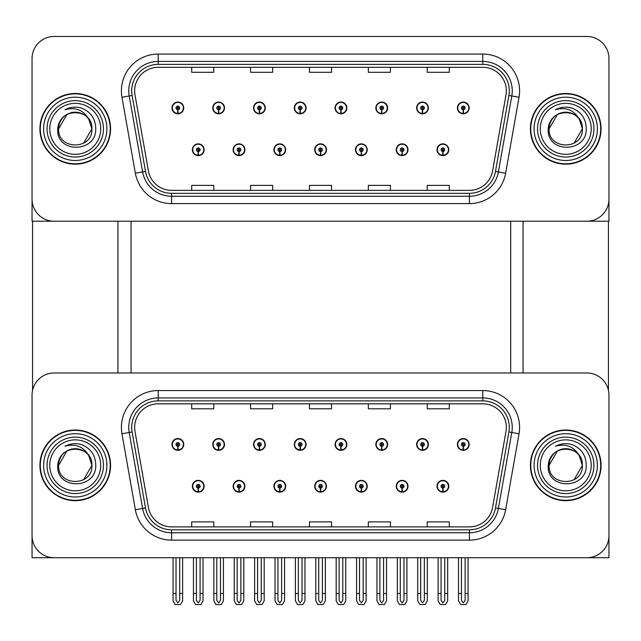 <?xml version="1.0" encoding="UTF-8"?>
<svg xmlns="http://www.w3.org/2000/svg" width="641" height="641" viewBox="0 0 641 641"><rect width="100%" height="100%" fill="white"/><g stroke="black" fill="none" stroke-linecap="round" stroke-linejoin="round"><path stroke-width="0.96" d="M314.683 486.255A5.889 5.889 0 0 0 320.572 492.144A5.889 5.889 0 0 0 326.461 486.255A5.889 5.889 0 0 0 320.572 480.365A5.889 5.889 0 0 0 314.683 486.255M355.459 486.255A5.889 5.889 0 0 0 361.348 492.144A5.889 5.889 0 0 0 367.237 486.255A5.889 5.889 0 0 0 361.348 480.365A5.889 5.889 0 0 0 355.459 486.255M273.907 486.255A5.889 5.889 0 0 0 279.796 492.144A5.889 5.889 0 0 0 285.686 486.255A5.889 5.889 0 0 0 279.796 480.365A5.889 5.889 0 0 0 273.907 486.255M233.132 486.255A5.889 5.889 0 0 0 239.021 492.144A5.889 5.889 0 0 0 244.91 486.255A5.889 5.889 0 0 0 239.021 480.365A5.889 5.889 0 0 0 233.132 486.255M192.356 486.255A5.889 5.889 0 0 0 198.245 492.144A5.889 5.889 0 0 0 204.134 486.255A5.889 5.889 0 0 0 198.245 480.365A5.889 5.889 0 0 0 192.356 486.255M396.234 486.255A5.889 5.889 0 0 0 402.123 492.144A5.889 5.889 0 0 0 408.013 486.255A5.889 5.889 0 0 0 402.123 480.365A5.889 5.889 0 0 0 396.234 486.255M416.626 444.445A5.889 5.889 0 0 0 422.515 450.335A5.889 5.889 0 0 0 428.404 444.445A5.889 5.889 0 0 0 422.515 438.556A5.889 5.889 0 0 0 416.626 444.445M375.85 444.445A5.889 5.889 0 0 0 381.74 450.335A5.889 5.889 0 0 0 387.629 444.445A5.889 5.889 0 0 0 381.74 438.556A5.889 5.889 0 0 0 375.85 444.445M335.075 444.445A5.889 5.889 0 0 0 340.964 450.335A5.889 5.889 0 0 0 346.853 444.445A5.889 5.889 0 0 0 340.964 438.556A5.889 5.889 0 0 0 335.075 444.445M294.299 444.445A5.889 5.889 0 0 0 300.188 450.335A5.889 5.889 0 0 0 306.077 444.445A5.889 5.889 0 0 0 300.188 438.556A5.889 5.889 0 0 0 294.299 444.445M253.524 444.445A5.889 5.889 0 0 0 259.413 450.335A5.889 5.889 0 0 0 265.294 444.445A5.889 5.889 0 0 0 259.413 438.556A5.889 5.889 0 0 0 253.524 444.445M212.748 444.445A5.889 5.889 0 0 0 218.637 450.335A5.889 5.889 0 0 0 224.518 444.445A5.889 5.889 0 0 0 218.637 438.556A5.889 5.889 0 0 0 212.748 444.445M171.972 444.445A5.889 5.889 0 0 0 177.853 450.335A5.889 5.889 0 0 0 183.743 444.445A5.889 5.889 0 0 0 177.853 438.556A5.889 5.889 0 0 0 171.972 444.445M437.01 486.255A5.889 5.889 0 0 0 442.899 492.144A5.889 5.889 0 0 0 448.788 486.255A5.889 5.889 0 0 0 442.899 480.365A5.889 5.889 0 0 0 437.01 486.255M457.402 444.445A5.889 5.889 0 0 0 463.291 450.335A5.889 5.889 0 0 0 469.18 444.445A5.889 5.889 0 0 0 463.291 438.556A5.889 5.889 0 0 0 457.402 444.445M608.95 557.726L608.95 395.056A22.082 22.082 0 0 0 586.868 372.982L54.132 372.982A22.082 22.082 0 0 0 32.05 395.056L32.05 557.726L608.95 557.726M131.044 221.209L131.044 372.982M510.693 221.209L510.693 372.982M314.683 149.738A5.889 5.889 0 0 0 320.572 155.627A5.889 5.889 0 0 0 326.461 149.738A5.889 5.889 0 0 0 320.572 143.856A5.889 5.889 0 0 0 314.683 149.738M355.459 149.738A5.889 5.889 0 0 0 361.348 155.627A5.889 5.889 0 0 0 367.237 149.738A5.889 5.889 0 0 0 361.348 143.856A5.889 5.889 0 0 0 355.459 149.738M273.907 149.738A5.889 5.889 0 0 0 279.796 155.627A5.889 5.889 0 0 0 285.686 149.738A5.889 5.889 0 0 0 279.796 143.856A5.889 5.889 0 0 0 273.907 149.738M233.132 149.738A5.889 5.889 0 0 0 239.021 155.627A5.889 5.889 0 0 0 244.91 149.738A5.889 5.889 0 0 0 239.021 143.856A5.889 5.889 0 0 0 233.132 149.738M192.356 149.738A5.889 5.889 0 0 0 198.245 155.627A5.889 5.889 0 0 0 204.134 149.738A5.889 5.889 0 0 0 198.245 143.856A5.889 5.889 0 0 0 192.356 149.738M396.234 149.738A5.889 5.889 0 0 0 402.123 155.627A5.889 5.889 0 0 0 408.013 149.738A5.889 5.889 0 0 0 402.123 143.856A5.889 5.889 0 0 0 396.234 149.738M416.626 107.936A5.889 5.889 0 0 0 422.515 113.826A5.889 5.889 0 0 0 428.404 107.936A5.889 5.889 0 0 0 422.515 102.047A5.889 5.889 0 0 0 416.626 107.936M375.85 107.936A5.889 5.889 0 0 0 381.74 113.826A5.889 5.889 0 0 0 387.629 107.936A5.889 5.889 0 0 0 381.74 102.047A5.889 5.889 0 0 0 375.85 107.936M335.075 107.936A5.889 5.889 0 0 0 340.964 113.826A5.889 5.889 0 0 0 346.853 107.936A5.889 5.889 0 0 0 340.964 102.047A5.889 5.889 0 0 0 335.075 107.936M294.299 107.936A5.889 5.889 0 0 0 300.188 113.826A5.889 5.889 0 0 0 306.077 107.936A5.889 5.889 0 0 0 300.188 102.047A5.889 5.889 0 0 0 294.299 107.936M253.524 107.936A5.889 5.889 0 0 0 259.413 113.826A5.889 5.889 0 0 0 265.294 107.936A5.889 5.889 0 0 0 259.413 102.047A5.889 5.889 0 0 0 253.524 107.936M212.748 107.936A5.889 5.889 0 0 0 218.637 113.826A5.889 5.889 0 0 0 224.518 107.936A5.889 5.889 0 0 0 218.637 102.047A5.889 5.889 0 0 0 212.748 107.936M171.972 107.936A5.889 5.889 0 0 0 177.853 113.826A5.889 5.889 0 0 0 183.743 107.936A5.889 5.889 0 0 0 177.853 102.047A5.889 5.889 0 0 0 171.972 107.936M437.01 149.738A5.889 5.889 0 0 0 442.899 155.627A5.889 5.889 0 0 0 448.788 149.738A5.889 5.889 0 0 0 442.899 143.856A5.889 5.889 0 0 0 437.01 149.738M457.402 107.936A5.889 5.889 0 0 0 463.291 113.826A5.889 5.889 0 0 0 469.18 107.936A5.889 5.889 0 0 0 463.291 102.047A5.889 5.889 0 0 0 457.402 107.936M608.95 221.209L608.95 58.547A22.082 22.082 0 0 0 586.868 36.465L54.132 36.465A22.082 22.082 0 0 0 32.05 58.547L32.05 221.209L608.95 221.209M39.926 465.35A35.327 35.327 0 0 0 75.253 500.677A35.327 35.327 0 0 0 110.581 465.35A35.327 35.327 0 0 0 75.253 430.023A35.327 35.327 0 0 0 39.926 465.35M530.419 465.35A35.327 35.327 0 0 0 565.747 500.677A35.327 35.327 0 0 0 601.074 465.35A35.327 35.327 0 0 0 565.747 430.023A35.327 35.327 0 0 0 530.419 465.35M134.65 427.371A23.557 23.557 0 0 1 158.207 403.822L482.793 403.822A23.557 23.557 0 0 1 505.989 431.465L492.592 507.424A23.557 23.557 0 0 1 469.404 526.886L171.596 526.886A23.557 23.557 0 0 1 148.408 507.424L135.011 431.465A23.557 23.557 0 0 1 134.65 427.371M131.709 427.371A26.497 26.497 0 0 0 132.11 431.97L145.507 507.928A26.497 26.497 0 0 0 171.596 529.827L469.404 529.827A26.497 26.497 0 0 0 495.493 507.928L508.89 431.97A26.497 26.497 0 0 0 482.793 400.873L158.207 400.873A26.497 26.497 0 0 0 131.709 427.371M121.966 433.765A36.801 36.801 0 0 1 158.207 390.569L482.793 390.569A36.801 36.801 0 0 1 519.034 433.765L505.645 509.723A36.801 36.801 0 0 1 469.404 540.131L171.596 540.131A36.801 36.801 0 0 1 135.355 509.723L121.966 433.765L129.21 432.483A29.438 29.438 0 0 1 158.207 397.933L482.793 397.933A29.438 29.438 0 0 1 511.79 432.483L498.394 508.441A29.438 29.438 0 0 1 469.404 532.767L171.596 532.767A29.438 29.438 0 0 1 142.606 508.441L129.21 432.483A29.438 29.438 0 0 1 128.761 427.371M586.868 372.982L54.132 372.982M32.05 395.056L32.05 535.644A22.082 22.082 0 0 0 54.132 557.726L586.868 557.726A22.082 22.082 0 0 0 608.95 535.644L608.95 395.056M309.459 403.822L309.459 408.806L331.541 408.806L331.541 403.822M250.575 403.822L250.575 408.806L272.657 408.806L272.657 403.822M191.691 403.822L191.691 408.806L213.774 408.806L213.774 403.822M368.343 403.822L368.343 408.806L390.425 408.806L390.425 403.822M427.227 403.822L427.227 408.806L449.309 408.806L449.309 403.822M331.541 526.886L331.541 521.894L309.459 521.894L309.459 526.886M272.657 526.886L272.657 521.894L250.575 521.894L250.575 526.886M213.774 526.886L213.774 521.894L191.691 521.894L191.691 526.886M390.425 526.886L390.425 521.894L368.343 521.894L368.343 526.886M449.309 526.886L449.309 521.894L427.227 521.894L427.227 526.886M39.926 128.841A35.327 35.327 0 0 0 75.253 164.168A35.327 35.327 0 0 0 110.581 128.841A35.327 35.327 0 0 0 75.253 93.506A35.327 35.327 0 0 0 39.926 128.841M530.419 128.841A35.327 35.327 0 0 0 565.747 164.168A35.327 35.327 0 0 0 601.074 128.841A35.327 35.327 0 0 0 565.747 93.506A35.327 35.327 0 0 0 530.419 128.841M134.65 90.862A23.557 23.557 0 0 1 158.207 67.305L482.793 67.305A23.557 23.557 0 0 1 505.989 94.948L492.592 170.907A23.557 23.557 0 0 1 469.404 190.369L171.596 190.369A23.557 23.557 0 0 1 148.408 170.907L135.011 94.948A23.557 23.557 0 0 1 134.65 90.862M131.709 90.862A26.497 26.497 0 0 0 132.11 95.461L145.507 171.419A26.497 26.497 0 0 0 171.596 193.318L469.404 193.318A26.497 26.497 0 0 0 495.493 171.419L508.89 95.461A26.497 26.497 0 0 0 482.793 64.364L158.207 64.364A26.497 26.497 0 0 0 131.709 90.862M121.966 97.248A36.801 36.801 0 0 1 158.207 54.06L482.793 54.06A36.801 36.801 0 0 1 519.034 97.248L505.645 173.206A36.801 36.801 0 0 1 469.404 203.622L171.596 203.622A36.801 36.801 0 0 1 135.355 173.206L121.966 97.248L129.21 95.974A29.438 29.438 0 0 1 158.207 61.416L482.793 61.416A29.438 29.438 0 0 1 511.79 95.974L498.394 171.932A29.438 29.438 0 0 1 469.404 196.258L171.596 196.258A29.438 29.438 0 0 1 142.606 171.932L129.21 95.974A29.438 29.438 0 0 1 128.761 90.862M586.868 36.465L54.132 36.465M32.05 58.547L32.05 199.127A22.082 22.082 0 0 0 54.132 221.209L586.868 221.209A22.082 22.082 0 0 0 608.95 199.127L608.95 58.547M495.493 171.419L498.394 171.932L511.79 95.974L519.034 97.248M309.459 67.305L309.459 72.289L331.541 72.289L331.541 67.305M250.575 67.305L250.575 72.289L272.657 72.289L272.657 67.305M191.691 67.305L191.691 72.289L213.774 72.289L213.774 67.305M368.343 67.305L368.343 72.289L390.425 72.289L390.425 67.305M427.227 67.305L427.227 72.289L449.309 72.289L449.309 67.305M331.541 190.369L331.541 185.385L309.459 185.385L309.459 190.369M272.657 190.369L272.657 185.385L250.575 185.385L250.575 190.369M213.774 190.369L213.774 185.385L191.691 185.385L191.691 190.369M390.425 190.369L390.425 185.385L368.343 185.385L368.343 190.369M449.309 190.369L449.309 185.385L427.227 185.385L427.227 190.369M444.742 557.726L444.742 600.329L442.899 602.957L441.064 600.329L441.064 593.494L438.115 593.494L438.115 600.857L440.239 604.535L445.559 604.535L447.682 600.857L447.682 557.726M442.819 488.089L442.659 491.767A5.521 5.521 0 0 1 437.378 486.255A5.521 5.521 0 0 1 442.899 480.734A5.521 5.521 0 0 1 448.42 486.255A5.521 5.521 0 0 1 443.139 491.767L442.979 488.089A1.843 1.843 0 0 0 444.742 486.255A1.843 1.843 0 0 0 442.899 484.412A1.843 1.843 0 0 0 441.064 486.255A1.843 1.843 0 0 0 442.819 488.089L442.867 486.992A0.737 0.737 0 0 1 442.162 486.255A0.737 0.737 0 0 1 442.899 485.517A0.737 0.737 0 0 1 443.636 486.255A0.737 0.737 0 0 1 442.931 486.992L442.979 488.089M438.115 557.726L438.115 593.494M441.064 557.726L441.064 593.494M444.742 593.494L447.682 593.494M465.134 557.726L465.134 600.329L463.291 602.957L461.448 600.329L461.448 593.494L458.507 593.494L458.507 600.857L460.631 604.535L465.951 604.535L468.074 600.857L468.074 557.726M463.211 446.288L463.05 449.966A5.521 5.521 0 0 1 457.77 444.445A5.521 5.521 0 0 1 463.291 438.925A5.521 5.521 0 0 1 468.811 444.445A5.521 5.521 0 0 1 463.531 449.966L463.371 446.288A1.843 1.843 0 0 0 465.134 444.445A1.843 1.843 0 0 0 463.291 442.611A1.843 1.843 0 0 0 461.448 444.445A1.843 1.843 0 0 0 463.211 446.288L463.259 445.183A0.737 0.737 0 0 1 462.554 444.445A0.737 0.737 0 0 1 463.291 443.708A0.737 0.737 0 0 1 464.028 444.445A0.737 0.737 0 0 1 463.323 445.183L463.371 446.288M458.507 557.726L458.507 593.494M461.448 557.726L461.448 593.494M465.134 593.494L468.074 593.494M442.819 151.58L442.659 155.258A5.521 5.521 0 0 1 437.378 149.738A5.521 5.521 0 0 1 442.899 144.217A5.521 5.521 0 0 1 448.42 149.738A5.521 5.521 0 0 1 443.139 155.258L442.979 151.58A1.843 1.843 0 0 0 444.742 149.738A1.843 1.843 0 0 0 442.899 147.903A1.843 1.843 0 0 0 441.064 149.738A1.843 1.843 0 0 0 442.819 151.58L442.867 150.475A0.737 0.737 0 0 1 442.162 149.738A0.737 0.737 0 0 1 442.899 149.008A0.737 0.737 0 0 1 443.636 149.738A0.737 0.737 0 0 1 442.931 150.475L442.979 151.58M442.899 602.957L441.064 600.329M463.211 109.771L463.05 113.449A5.521 5.521 0 0 1 457.77 107.936A5.521 5.521 0 0 1 463.291 102.416A5.521 5.521 0 0 1 468.811 107.936A5.521 5.521 0 0 1 463.531 113.449L463.371 109.771A1.843 1.843 0 0 0 465.134 107.936A1.843 1.843 0 0 0 463.291 106.094A1.843 1.843 0 0 0 461.448 107.936A1.843 1.843 0 0 0 463.211 109.771L463.259 108.674A0.737 0.737 0 0 1 462.554 107.936A0.737 0.737 0 0 1 463.291 107.199A0.737 0.737 0 0 1 464.028 107.936A0.737 0.737 0 0 1 463.323 108.674L463.371 109.771M422.435 109.771L422.275 113.449A5.521 5.521 0 0 1 416.995 107.936A5.521 5.521 0 0 1 422.515 102.416A5.521 5.521 0 0 1 428.036 107.936A5.521 5.521 0 0 1 422.756 113.449L422.595 109.771A1.843 1.843 0 0 0 424.35 107.936A1.843 1.843 0 0 0 422.515 106.094A1.843 1.843 0 0 0 420.672 107.936A1.843 1.843 0 0 0 422.435 109.771L422.483 108.674A0.737 0.737 0 0 1 421.778 107.936A0.737 0.737 0 0 1 422.515 107.199A0.737 0.737 0 0 1 423.252 107.936A0.737 0.737 0 0 1 422.547 108.674L422.595 109.771M381.659 109.771L381.499 113.449A5.521 5.521 0 0 1 376.219 107.936A5.521 5.521 0 0 1 381.74 102.416A5.521 5.521 0 0 1 387.26 107.936A5.521 5.521 0 0 1 381.98 113.449L381.82 109.771A1.843 1.843 0 0 0 383.574 107.936A1.843 1.843 0 0 0 381.74 106.094A1.843 1.843 0 0 0 379.897 107.936A1.843 1.843 0 0 0 381.659 109.771L381.707 108.674A0.737 0.737 0 0 1 381.002 107.936A0.737 0.737 0 0 1 381.74 107.199A0.737 0.737 0 0 1 382.477 107.936A0.737 0.737 0 0 1 381.772 108.674L381.82 109.771M340.884 109.771L340.724 113.449A5.521 5.521 0 0 1 335.443 107.936A5.521 5.521 0 0 1 340.964 102.416A5.521 5.521 0 0 1 346.485 107.936A5.521 5.521 0 0 1 341.204 113.449L341.044 109.771A1.843 1.843 0 0 0 342.799 107.936A1.843 1.843 0 0 0 340.964 106.094A1.843 1.843 0 0 0 339.121 107.936A1.843 1.843 0 0 0 340.884 109.771L340.932 108.674A0.737 0.737 0 0 1 340.227 107.936A0.737 0.737 0 0 1 340.964 107.199A0.737 0.737 0 0 1 341.701 107.936A0.737 0.737 0 0 1 340.996 108.674L341.044 109.771M342.799 557.726L342.799 600.329L340.964 602.957L339.121 600.329L339.121 593.494L336.18 593.494L336.18 600.857L338.304 604.535L343.624 604.535L345.747 600.857L345.747 557.726M300.108 109.771L299.948 113.449A5.521 5.521 0 0 1 294.668 107.936A5.521 5.521 0 0 1 300.188 102.416A5.521 5.521 0 0 1 305.709 107.936A5.521 5.521 0 0 1 300.429 113.449L300.268 109.771A1.843 1.843 0 0 0 302.023 107.936A1.843 1.843 0 0 0 300.188 106.094A1.843 1.843 0 0 0 298.345 107.936A1.843 1.843 0 0 0 300.108 109.771L300.156 108.674A0.737 0.737 0 0 1 299.451 107.936A0.737 0.737 0 0 1 300.188 107.199A0.737 0.737 0 0 1 300.925 107.936A0.737 0.737 0 0 1 300.22 108.674L300.268 109.771M424.35 557.726L424.35 600.329L422.515 602.957L420.672 600.329L420.672 593.494L417.732 593.494L417.732 600.857L419.855 604.535L425.175 604.535L427.299 600.857L427.299 557.726M422.435 446.288L422.275 449.966A5.521 5.521 0 0 1 416.995 444.445A5.521 5.521 0 0 1 422.515 438.925A5.521 5.521 0 0 1 428.036 444.445A5.521 5.521 0 0 1 422.756 449.966L422.595 446.288A1.843 1.843 0 0 0 424.35 444.445A1.843 1.843 0 0 0 422.515 442.611A1.843 1.843 0 0 0 420.672 444.445A1.843 1.843 0 0 0 422.435 446.288L422.483 445.183A0.737 0.737 0 0 1 421.778 444.445A0.737 0.737 0 0 1 422.515 443.708A0.737 0.737 0 0 1 423.252 444.445A0.737 0.737 0 0 1 422.547 445.183L422.595 446.288M417.732 557.726L417.732 593.494M420.672 557.726L420.672 593.494M424.35 593.494L427.299 593.494M383.574 557.726L383.574 600.329L381.74 602.957L379.897 600.329L379.897 593.494L376.956 593.494L376.956 600.857L379.079 604.535L384.4 604.535L386.523 600.857L386.523 557.726M381.659 446.288L381.499 449.966A5.521 5.521 0 0 1 376.219 444.445A5.521 5.521 0 0 1 381.74 438.925A5.521 5.521 0 0 1 387.26 444.445A5.521 5.521 0 0 1 381.98 449.966L381.82 446.288A1.843 1.843 0 0 0 383.574 444.445A1.843 1.843 0 0 0 381.74 442.611A1.843 1.843 0 0 0 379.897 444.445A1.843 1.843 0 0 0 381.659 446.288L381.707 445.183A0.737 0.737 0 0 1 381.002 444.445A0.737 0.737 0 0 1 381.74 443.708A0.737 0.737 0 0 1 382.477 444.445A0.737 0.737 0 0 1 381.772 445.183L381.82 446.288M376.956 557.726L376.956 593.494M379.897 557.726L379.897 593.494M383.574 593.494L386.523 593.494M340.884 446.288L340.724 449.966A5.521 5.521 0 0 1 335.443 444.445A5.521 5.521 0 0 1 340.964 438.925A5.521 5.521 0 0 1 346.485 444.445A5.521 5.521 0 0 1 341.204 449.966L341.044 446.288A1.843 1.843 0 0 0 342.799 444.445A1.843 1.843 0 0 0 340.964 442.611A1.843 1.843 0 0 0 339.121 444.445A1.843 1.843 0 0 0 340.884 446.288L340.932 445.183A0.737 0.737 0 0 1 340.227 444.445A0.737 0.737 0 0 1 340.964 443.708A0.737 0.737 0 0 1 341.701 444.445A0.737 0.737 0 0 1 340.996 445.183L341.044 446.288M336.18 557.726L336.18 593.494M339.121 557.726L339.121 593.494M340.964 602.957L339.121 600.329M342.799 593.494L345.747 593.494M302.023 557.726L302.023 600.329L300.188 602.957L298.345 600.329L298.345 593.494L295.405 593.494L295.405 600.857L297.528 604.535L302.848 604.535L304.972 600.857L304.972 557.726M300.108 446.288L299.948 449.966A5.521 5.521 0 0 1 294.668 444.445A5.521 5.521 0 0 1 300.188 438.925A5.521 5.521 0 0 1 305.709 444.445A5.521 5.521 0 0 1 300.429 449.966L300.268 446.288A1.843 1.843 0 0 0 302.023 444.445A1.843 1.843 0 0 0 300.188 442.611A1.843 1.843 0 0 0 298.345 444.445A1.843 1.843 0 0 0 300.108 446.288L300.156 445.183A0.737 0.737 0 0 1 299.451 444.445A0.737 0.737 0 0 1 300.188 443.708A0.737 0.737 0 0 1 300.925 444.445A0.737 0.737 0 0 1 300.22 445.183L300.268 446.288M295.405 557.726L295.405 593.494M298.345 557.726L298.345 593.494M302.023 593.494L304.972 593.494M403.966 557.726L403.966 600.329L402.123 602.957L400.288 600.329L400.288 593.494L397.34 593.494L397.34 600.857L399.463 604.535L404.783 604.535L406.907 600.857L406.907 557.726M402.043 488.089L401.883 491.767A5.521 5.521 0 0 1 396.603 486.255A5.521 5.521 0 0 1 402.123 480.734A5.521 5.521 0 0 1 407.644 486.255A5.521 5.521 0 0 1 402.364 491.767L402.203 488.089A1.843 1.843 0 0 0 403.966 486.255A1.843 1.843 0 0 0 402.123 484.412A1.843 1.843 0 0 0 400.288 486.255A1.843 1.843 0 0 0 402.043 488.089L402.091 486.992A0.737 0.737 0 0 1 401.386 486.255A0.737 0.737 0 0 1 402.123 485.517A0.737 0.737 0 0 1 402.86 486.255A0.737 0.737 0 0 1 402.155 486.992L402.203 488.089M397.34 557.726L397.34 593.494M400.288 557.726L400.288 593.494M403.966 593.494L406.907 593.494M363.191 557.726L363.191 600.329L361.348 602.957L359.513 600.329L359.513 593.494L356.564 593.494L356.564 600.857L358.688 604.535L364.008 604.535L366.131 600.857L366.131 557.726M361.268 488.089L361.107 491.767A5.521 5.521 0 0 1 355.827 486.255A5.521 5.521 0 0 1 361.348 480.734A5.521 5.521 0 0 1 366.868 486.255A5.521 5.521 0 0 1 361.588 491.767L361.428 488.089A1.843 1.843 0 0 0 363.191 486.255A1.843 1.843 0 0 0 361.348 484.412A1.843 1.843 0 0 0 359.513 486.255A1.843 1.843 0 0 0 361.268 488.089L361.316 486.992A0.737 0.737 0 0 1 360.611 486.255A0.737 0.737 0 0 1 361.348 485.517A0.737 0.737 0 0 1 362.085 486.255A0.737 0.737 0 0 1 361.38 486.992L361.428 488.089M356.564 557.726L356.564 593.494M359.513 557.726L359.513 593.494M363.191 593.494L366.131 593.494M322.415 557.726L322.415 600.329L320.572 602.957L318.737 600.329L318.737 593.494L315.789 593.494L315.789 600.857L317.912 604.535L323.232 604.535L325.356 600.857L325.356 557.726M320.492 488.089L320.332 491.767A5.521 5.521 0 0 1 315.051 486.255A5.521 5.521 0 0 1 320.572 480.734A5.521 5.521 0 0 1 326.093 486.255A5.521 5.521 0 0 1 320.812 491.767L320.652 488.089A1.843 1.843 0 0 0 322.415 486.255A1.843 1.843 0 0 0 320.572 484.412A1.843 1.843 0 0 0 318.737 486.255A1.843 1.843 0 0 0 320.492 488.089L320.54 486.992A0.737 0.737 0 0 1 319.835 486.255A0.737 0.737 0 0 1 320.572 485.517A0.737 0.737 0 0 1 321.309 486.255A0.737 0.737 0 0 1 320.604 486.992L320.652 488.089M315.789 557.726L315.789 593.494M318.737 557.726L318.737 593.494M322.415 593.494L325.356 593.494M402.043 151.58L401.883 155.258A5.521 5.521 0 0 1 396.603 149.738A5.521 5.521 0 0 1 402.123 144.217A5.521 5.521 0 0 1 407.644 149.738A5.521 5.521 0 0 1 402.364 155.258L402.203 151.58A1.843 1.843 0 0 0 403.966 149.738A1.843 1.843 0 0 0 402.123 147.903A1.843 1.843 0 0 0 400.288 149.738A1.843 1.843 0 0 0 402.043 151.58L402.091 150.475A0.737 0.737 0 0 1 401.386 149.738A0.737 0.737 0 0 1 402.123 149.008A0.737 0.737 0 0 1 402.86 149.738A0.737 0.737 0 0 1 402.155 150.475L402.203 151.58M402.123 602.957L400.288 600.329M361.268 151.58L361.107 155.258A5.521 5.521 0 0 1 355.827 149.738A5.521 5.521 0 0 1 361.348 144.217A5.521 5.521 0 0 1 366.868 149.738A5.521 5.521 0 0 1 361.588 155.258L361.428 151.58A1.843 1.843 0 0 0 363.191 149.738A1.843 1.843 0 0 0 361.348 147.903A1.843 1.843 0 0 0 359.513 149.738A1.843 1.843 0 0 0 361.268 151.58L361.316 150.475A0.737 0.737 0 0 1 360.611 149.738A0.737 0.737 0 0 1 361.348 149.008A0.737 0.737 0 0 1 362.085 149.738A0.737 0.737 0 0 1 361.38 150.475L361.428 151.58M361.348 602.957L359.513 600.329M320.492 151.58L320.332 155.258A5.521 5.521 0 0 1 315.051 149.738A5.521 5.521 0 0 1 320.572 144.217A5.521 5.521 0 0 1 326.093 149.738A5.521 5.521 0 0 1 320.812 155.258L320.652 151.58A1.843 1.843 0 0 0 322.415 149.738A1.843 1.843 0 0 0 320.572 147.903A1.843 1.843 0 0 0 318.737 149.738A1.843 1.843 0 0 0 320.492 151.58L320.54 150.475A0.737 0.737 0 0 1 319.835 149.738A0.737 0.737 0 0 1 320.572 149.008A0.737 0.737 0 0 1 321.309 149.738A0.737 0.737 0 0 1 320.604 150.475L320.652 151.58M32.563 221.209L32.563 390.321M117.944 221.209L117.944 372.982M523.056 221.209L523.056 372.982M608.437 221.209L608.437 390.321M100.725 465.35A25.472 25.472 0 0 1 75.253 490.822A25.472 25.472 0 0 1 49.782 465.35A25.472 25.472 0 0 1 75.253 439.878A25.472 25.472 0 0 1 100.725 465.35M40.295 465.35A34.959 34.959 0 0 1 75.253 430.391A34.959 34.959 0 0 1 110.22 465.35A34.959 34.959 0 0 1 75.253 500.309A34.959 34.959 0 0 1 40.295 465.35M88.738 455.599L91.895 465.35C92.913 486.815 57.594 486.815 58.619 465.35C57.602 443.884 92.913 443.884 91.895 465.35C92.913 486.815 57.594 486.815 58.619 465.35C57.594 443.884 92.913 443.884 91.895 465.35L88.738 455.599C83.306 446.432 75.382 443.316 64.949 446.256C70.149 443.548 75.574 442.955 81.223 444.485C90.726 448.227 95.565 455.174 95.741 465.35C96.446 489.596 55.975 490.205 57.73 465.35C58.131 459.701 60.671 455.246 65.342 451.985A16.642 16.642 0 0 1 88.738 455.599L89.668 457.033M91.895 465.35L83.57 479.756M58.619 465.35L66.936 450.943L58.619 465.35C58.643 460.991 60.206 457.129 63.315 453.764M591.218 128.841A25.472 25.472 0 0 1 565.747 154.313A25.472 25.472 0 0 1 540.275 128.841A25.472 25.472 0 0 1 565.747 103.369A25.472 25.472 0 0 1 591.218 128.841M530.78 128.841A34.959 34.959 0 0 1 565.747 93.874A34.959 34.959 0 0 1 600.705 128.841A34.959 34.959 0 0 1 565.747 163.8A34.959 34.959 0 0 1 530.78 128.841M579.224 119.09L582.381 128.841C583.406 150.298 548.087 150.298 549.105 128.841C548.087 107.376 583.406 107.376 582.381 128.841C583.406 150.298 548.087 150.298 549.105 128.841C548.087 107.376 583.406 107.376 582.381 128.841L579.224 119.09C573.799 109.915 565.867 106.807 555.443 109.747C560.643 107.031 566.067 106.446 571.716 107.976C581.211 111.71 586.05 118.665 586.235 128.841C586.932 153.087 546.469 153.696 548.223 128.841C548.624 123.192 551.164 118.737 555.835 115.476A16.642 16.642 0 0 1 579.224 119.09L580.153 120.516M582.381 128.841L574.064 143.247M549.105 128.841L557.43 114.427L549.105 128.841C549.129 124.474 550.699 120.612 553.8 117.255M591.218 465.35A25.472 25.472 0 0 1 565.747 490.822A25.472 25.472 0 0 1 540.275 465.35A25.472 25.472 0 0 1 565.747 439.878A25.472 25.472 0 0 1 591.218 465.35M530.78 465.35A34.959 34.959 0 0 1 565.747 430.391A34.959 34.959 0 0 1 600.705 465.35A34.959 34.959 0 0 1 565.747 500.309A34.959 34.959 0 0 1 530.78 465.35M579.224 455.599L582.381 465.35C583.406 486.815 548.087 486.815 549.105 465.35C548.087 443.884 583.406 443.884 582.381 465.35C583.406 486.815 548.087 486.815 549.105 465.35C548.087 443.884 583.406 443.884 582.381 465.35L579.224 455.599C573.799 446.432 565.867 443.316 555.443 446.256C560.643 443.548 566.067 442.955 571.716 444.485C581.211 448.227 586.05 455.174 586.235 465.35C586.932 489.596 546.469 490.205 548.223 465.35C548.624 459.701 551.164 455.246 555.835 451.985A16.642 16.642 0 0 1 579.224 455.599L580.153 457.033M582.381 465.35L574.064 479.756M549.105 465.35L557.43 450.943L549.105 465.35C549.129 460.991 550.699 457.129 553.8 453.764M100.725 128.841A25.472 25.472 0 0 1 75.253 154.313A25.472 25.472 0 0 1 49.782 128.841A25.472 25.472 0 0 1 75.253 103.369A25.472 25.472 0 0 1 100.725 128.841M40.295 128.841A34.959 34.959 0 0 1 75.253 93.874A34.959 34.959 0 0 1 110.22 128.841A34.959 34.959 0 0 1 75.253 163.8A34.959 34.959 0 0 1 40.295 128.841M88.738 119.09L91.895 128.841C92.913 150.298 57.594 150.298 58.619 128.841C57.602 107.376 92.913 107.376 91.895 128.841C92.913 150.298 57.594 150.298 58.619 128.841C57.594 107.376 92.913 107.376 91.895 128.841L88.738 119.09C83.306 109.915 75.382 106.807 64.949 109.747C70.149 107.031 75.574 106.446 81.223 107.976C90.726 111.71 95.565 118.665 95.741 128.841C96.446 153.087 55.975 153.696 57.73 128.841C58.131 123.192 60.671 118.737 65.342 115.476A16.642 16.642 0 0 1 88.738 119.09L89.668 120.516M91.895 128.841L83.57 143.247M58.619 128.841L66.936 114.427L58.619 128.841C58.643 124.474 60.206 120.612 63.315 117.255M261.248 557.726L261.248 600.329L259.413 602.957L257.57 600.329L257.57 593.494L254.629 593.494L254.629 600.857L256.753 604.535L262.073 604.535L264.196 600.857L264.196 557.726M259.333 446.288L259.172 449.966A5.521 5.521 0 0 1 253.892 444.445A5.521 5.521 0 0 1 259.413 438.925A5.521 5.521 0 0 1 264.933 444.445A5.521 5.521 0 0 1 259.653 449.966L259.493 446.288A1.843 1.843 0 0 0 261.248 444.445A1.843 1.843 0 0 0 259.413 442.611A1.843 1.843 0 0 0 257.57 444.445A1.843 1.843 0 0 0 259.333 446.288L259.381 445.183A0.737 0.737 0 0 1 258.676 444.445A0.737 0.737 0 0 1 259.413 443.708A0.737 0.737 0 0 1 260.142 444.445A0.737 0.737 0 0 1 259.445 445.183L259.493 446.288M254.629 557.726L254.629 593.494M257.57 557.726L257.57 593.494M261.248 593.494L264.196 593.494M220.472 557.726L220.472 600.329L218.637 602.957L216.794 600.329L216.794 593.494L213.846 593.494L213.846 600.857L215.977 604.535L221.289 604.535L223.421 600.857L223.421 557.726M218.557 446.288L218.397 449.966A5.521 5.521 0 0 1 213.116 444.445A5.521 5.521 0 0 1 218.637 438.925A5.521 5.521 0 0 1 224.158 444.445A5.521 5.521 0 0 1 218.877 449.966L218.717 446.288A1.843 1.843 0 0 0 220.472 444.445A1.843 1.843 0 0 0 218.637 442.611A1.843 1.843 0 0 0 216.794 444.445A1.843 1.843 0 0 0 218.557 446.288L218.605 445.183A0.737 0.737 0 0 1 217.9 444.445A0.737 0.737 0 0 1 218.637 443.708A0.737 0.737 0 0 1 219.366 444.445A0.737 0.737 0 0 1 218.669 445.183L218.717 446.288M213.846 557.726L213.846 593.494M216.794 557.726L216.794 593.494M220.472 593.494L223.421 593.494M179.696 557.726L179.696 600.329L177.853 602.957L176.019 600.329L176.019 593.494L173.07 593.494L173.07 600.857L175.201 604.535L180.514 604.535L182.645 600.857L182.645 557.726M177.773 446.288L177.613 449.966A5.521 5.521 0 0 1 172.341 444.445A5.521 5.521 0 0 1 177.853 438.925A5.521 5.521 0 0 1 183.374 444.445A5.521 5.521 0 0 1 178.102 449.966L177.942 446.288A1.843 1.843 0 0 0 179.696 444.445A1.843 1.843 0 0 0 177.853 442.611A1.843 1.843 0 0 0 176.019 444.445A1.843 1.843 0 0 0 177.773 446.288L177.821 445.183A0.737 0.737 0 0 1 177.124 444.445A0.737 0.737 0 0 1 177.853 443.708A0.737 0.737 0 0 1 178.591 444.445A0.737 0.737 0 0 1 177.894 445.183L177.942 446.288M173.07 557.726L173.07 593.494M176.019 557.726L176.019 593.494M179.696 593.494L182.645 593.494M259.333 109.771L259.172 113.449A5.521 5.521 0 0 1 253.892 107.936A5.521 5.521 0 0 1 259.413 102.416A5.521 5.521 0 0 1 264.933 107.936A5.521 5.521 0 0 1 259.653 113.449L259.493 109.771A1.843 1.843 0 0 0 261.248 107.936A1.843 1.843 0 0 0 259.413 106.094A1.843 1.843 0 0 0 257.57 107.936A1.843 1.843 0 0 0 259.333 109.771L259.381 108.674A0.737 0.737 0 0 1 258.676 107.936A0.737 0.737 0 0 1 259.413 107.199A0.737 0.737 0 0 1 260.142 107.936A0.737 0.737 0 0 1 259.445 108.674L259.493 109.771M218.557 109.771L218.397 113.449A5.521 5.521 0 0 1 213.116 107.936A5.521 5.521 0 0 1 218.637 102.416A5.521 5.521 0 0 1 224.158 107.936A5.521 5.521 0 0 1 218.877 113.449L218.717 109.771A1.843 1.843 0 0 0 220.472 107.936A1.843 1.843 0 0 0 218.637 106.094A1.843 1.843 0 0 0 216.794 107.936A1.843 1.843 0 0 0 218.557 109.771L218.605 108.674A0.737 0.737 0 0 1 217.9 107.936A0.737 0.737 0 0 1 218.637 107.199A0.737 0.737 0 0 1 219.366 107.936A0.737 0.737 0 0 1 218.669 108.674L218.717 109.771M177.773 109.771L177.613 113.449A5.521 5.521 0 0 1 172.341 107.936A5.521 5.521 0 0 1 177.853 102.416A5.521 5.521 0 0 1 183.374 107.936A5.521 5.521 0 0 1 178.102 113.449L177.942 109.771A1.843 1.843 0 0 0 179.696 107.936A1.843 1.843 0 0 0 177.853 106.094A1.843 1.843 0 0 0 176.019 107.936A1.843 1.843 0 0 0 177.773 109.771L177.821 108.674A0.737 0.737 0 0 1 177.124 107.936A0.737 0.737 0 0 1 177.853 107.199A0.737 0.737 0 0 1 178.591 107.936A0.737 0.737 0 0 1 177.894 108.674L177.942 109.771M177.853 602.957L176.019 600.329M279.716 151.58L279.556 155.258A5.521 5.521 0 0 1 274.276 149.738A5.521 5.521 0 0 1 279.796 144.217A5.521 5.521 0 0 1 285.317 149.738A5.521 5.521 0 0 1 280.037 155.258L279.877 151.58A1.843 1.843 0 0 0 281.639 149.738A1.843 1.843 0 0 0 279.796 147.903A1.843 1.843 0 0 0 277.954 149.738A1.843 1.843 0 0 0 279.716 151.58L279.764 150.475A0.737 0.737 0 0 1 279.059 149.738A0.737 0.737 0 0 1 279.796 149.008A0.737 0.737 0 0 1 280.534 149.738A0.737 0.737 0 0 1 279.829 150.475L279.877 151.58M281.639 557.726L281.639 600.329L279.796 602.957L277.954 600.329L277.954 593.494L275.013 593.494L275.013 600.857L277.136 604.535L282.457 604.535L284.58 600.857L284.58 557.726M238.941 151.58L238.781 155.258A5.521 5.521 0 0 1 233.5 149.738A5.521 5.521 0 0 1 239.021 144.217A5.521 5.521 0 0 1 244.541 149.738A5.521 5.521 0 0 1 239.261 155.258L239.101 151.58A1.843 1.843 0 0 0 240.864 149.738A1.843 1.843 0 0 0 239.021 147.903A1.843 1.843 0 0 0 237.178 149.738A1.843 1.843 0 0 0 238.941 151.58L238.989 150.475A0.737 0.737 0 0 1 238.284 149.738A0.737 0.737 0 0 1 239.021 149.008A0.737 0.737 0 0 1 239.758 149.738A0.737 0.737 0 0 1 239.053 150.475L239.101 151.58M240.864 557.726L240.864 600.329L239.021 602.957L237.178 600.329L237.178 593.494L234.237 593.494L234.237 600.857L236.361 604.535L241.681 604.535L243.804 600.857L243.804 557.726M198.165 151.58L198.005 155.258A5.521 5.521 0 0 1 192.725 149.738A5.521 5.521 0 0 1 198.245 144.217A5.521 5.521 0 0 1 203.766 149.738A5.521 5.521 0 0 1 198.486 155.258L198.325 151.58A1.843 1.843 0 0 0 200.088 149.738A1.843 1.843 0 0 0 198.245 147.903A1.843 1.843 0 0 0 196.402 149.738A1.843 1.843 0 0 0 198.165 151.58L198.213 150.475A0.737 0.737 0 0 1 197.508 149.738A0.737 0.737 0 0 1 198.245 149.008A0.737 0.737 0 0 1 198.982 149.738A0.737 0.737 0 0 1 198.277 150.475L198.325 151.58M200.088 557.726L200.088 600.329L198.245 602.957L196.402 600.329L196.402 593.494L193.462 593.494L193.462 600.857L195.585 604.535L200.905 604.535L203.029 600.857L203.029 557.726M279.716 488.089L279.556 491.767A5.521 5.521 0 0 1 274.276 486.255A5.521 5.521 0 0 1 279.796 480.734A5.521 5.521 0 0 1 285.317 486.255A5.521 5.521 0 0 1 280.037 491.767L279.877 488.089A1.843 1.843 0 0 0 281.639 486.255A1.843 1.843 0 0 0 279.796 484.412A1.843 1.843 0 0 0 277.954 486.255A1.843 1.843 0 0 0 279.716 488.089L279.764 486.992A0.737 0.737 0 0 1 279.059 486.255A0.737 0.737 0 0 1 279.796 485.517A0.737 0.737 0 0 1 280.534 486.255A0.737 0.737 0 0 1 279.829 486.992L279.877 488.089M275.013 557.726L275.013 593.494M277.954 557.726L277.954 593.494M279.796 602.957L277.954 600.329M281.639 593.494L284.58 593.494M238.941 488.089L238.781 491.767A5.521 5.521 0 0 1 233.5 486.255A5.521 5.521 0 0 1 239.021 480.734A5.521 5.521 0 0 1 244.541 486.255A5.521 5.521 0 0 1 239.261 491.767L239.101 488.089A1.843 1.843 0 0 0 240.864 486.255A1.843 1.843 0 0 0 239.021 484.412A1.843 1.843 0 0 0 237.178 486.255A1.843 1.843 0 0 0 238.941 488.089L238.989 486.992A0.737 0.737 0 0 1 238.284 486.255A0.737 0.737 0 0 1 239.021 485.517A0.737 0.737 0 0 1 239.758 486.255A0.737 0.737 0 0 1 239.053 486.992L239.101 488.089M234.237 557.726L234.237 593.494M237.178 557.726L237.178 593.494M239.021 602.957L237.178 600.329M240.864 593.494L243.804 593.494M198.165 488.089L198.005 491.767A5.521 5.521 0 0 1 192.725 486.255A5.521 5.521 0 0 1 198.245 480.734A5.521 5.521 0 0 1 203.766 486.255A5.521 5.521 0 0 1 198.486 491.767L198.325 488.089A1.843 1.843 0 0 0 200.088 486.255A1.843 1.843 0 0 0 198.245 484.412A1.843 1.843 0 0 0 196.402 486.255A1.843 1.843 0 0 0 198.165 488.089L198.213 486.992A0.737 0.737 0 0 1 197.508 486.255A0.737 0.737 0 0 1 198.245 485.517A0.737 0.737 0 0 1 198.982 486.255A0.737 0.737 0 0 1 198.277 486.992L198.325 488.089M193.462 557.726L193.462 593.494M196.402 557.726L196.402 593.494M198.245 602.957L196.402 600.329M200.088 593.494L203.029 593.494M482.793 390.569L482.793 400.873M129.21 432.483L132.11 431.97M171.596 540.131L171.596 529.827M469.404 529.827L469.404 540.131M495.493 507.928L505.645 509.723M135.355 509.723L145.507 507.928M508.89 431.97L519.034 433.765M158.207 390.569L158.207 400.873M482.793 54.06L482.793 64.364M129.21 95.974L132.11 95.461M171.596 203.622L171.596 193.318M469.404 193.318L469.404 203.622M135.355 173.206L145.507 171.419M508.89 95.461L511.79 95.974M158.207 54.06L158.207 64.364M498.394 171.932L505.645 173.206M442.659 491.767A5.521 5.521 0 0 1 437.378 486.255M463.05 449.966A5.521 5.521 0 0 1 457.77 444.445M442.659 155.258A5.521 5.521 0 0 1 437.378 149.738M463.05 113.449A5.521 5.521 0 0 1 457.77 107.936M422.275 113.449A5.521 5.521 0 0 1 416.995 107.936M381.499 113.449A5.521 5.521 0 0 1 376.219 107.936M340.724 113.449A5.521 5.521 0 0 1 335.443 107.936M299.948 113.449A5.521 5.521 0 0 1 294.668 107.936M422.275 449.966A5.521 5.521 0 0 1 416.995 444.445M381.499 449.966A5.521 5.521 0 0 1 376.219 444.445M340.724 449.966A5.521 5.521 0 0 1 335.443 444.445M299.948 449.966A5.521 5.521 0 0 1 294.668 444.445M401.883 491.767A5.521 5.521 0 0 1 396.603 486.255M361.107 491.767A5.521 5.521 0 0 1 355.827 486.255M320.332 491.767A5.521 5.521 0 0 1 315.051 486.255M401.883 155.258A5.521 5.521 0 0 1 396.603 149.738M361.107 155.258A5.521 5.521 0 0 1 355.827 149.738M320.332 155.258A5.521 5.521 0 0 1 315.051 149.738M103.457 465.35A28.204 28.204 0 0 1 75.253 493.554A28.204 28.204 0 0 1 47.057 465.35A28.204 28.204 0 0 1 75.253 437.146A28.204 28.204 0 0 1 103.457 465.35M43.604 465.35A31.649 31.649 0 0 1 75.253 433.701A31.649 31.649 0 0 1 106.903 465.35A31.649 31.649 0 0 1 75.253 496.999A31.649 31.649 0 0 1 43.604 465.35M593.943 128.841A28.204 28.204 0 0 1 565.747 157.037A28.204 28.204 0 0 1 537.543 128.841A28.204 28.204 0 0 1 565.747 100.637A28.204 28.204 0 0 1 593.943 128.841M534.097 128.841A31.649 31.649 0 0 1 565.747 97.192A31.649 31.649 0 0 1 597.396 128.841A31.649 31.649 0 0 1 565.747 160.49A31.649 31.649 0 0 1 534.097 128.841M593.943 465.35A28.204 28.204 0 0 1 565.747 493.554A28.204 28.204 0 0 1 537.543 465.35A28.204 28.204 0 0 1 565.747 437.146A28.204 28.204 0 0 1 593.943 465.35M534.097 465.35A31.649 31.649 0 0 1 565.747 433.701A31.649 31.649 0 0 1 597.396 465.35A31.649 31.649 0 0 1 565.747 496.999A31.649 31.649 0 0 1 534.097 465.35M103.457 128.841A28.204 28.204 0 0 1 75.253 157.037A28.204 28.204 0 0 1 47.057 128.841A28.204 28.204 0 0 1 75.253 100.637A28.204 28.204 0 0 1 103.457 128.841M43.604 128.841A31.649 31.649 0 0 1 75.253 97.192A31.649 31.649 0 0 1 106.903 128.841A31.649 31.649 0 0 1 75.253 160.49A31.649 31.649 0 0 1 43.604 128.841M259.172 449.966A5.521 5.521 0 0 1 253.892 444.445M218.397 449.966A5.521 5.521 0 0 1 213.116 444.445M177.613 449.966A5.521 5.521 0 0 1 172.341 444.445M259.172 113.449A5.521 5.521 0 0 1 253.892 107.936M218.397 113.449A5.521 5.521 0 0 1 213.116 107.936M177.613 113.449A5.521 5.521 0 0 1 172.341 107.936M279.556 155.258A5.521 5.521 0 0 1 274.276 149.738M238.781 155.258A5.521 5.521 0 0 1 233.5 149.738M198.005 155.258A5.521 5.521 0 0 1 192.725 149.738M279.556 491.767A5.521 5.521 0 0 1 274.276 486.255M238.781 491.767A5.521 5.521 0 0 1 233.5 486.255M198.005 491.767A5.521 5.521 0 0 1 192.725 486.255"/></g></svg>
